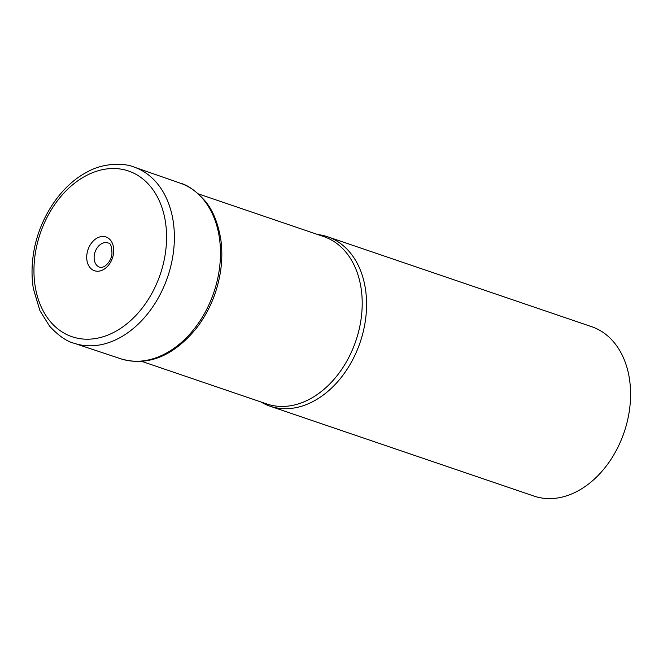 <?xml version="1.0" encoding="UTF-8"?>
<svg xmlns="http://www.w3.org/2000/svg" width="663" height="663" viewBox="0 0 663 663"><rect width="100%" height="100%" fill="white"/><g stroke="black" fill="none" stroke-linecap="round" stroke-linejoin="round"><path stroke-width="0.99" d="M260.824 401.919A89.472 64.792 -71.2 0 0 269.965 406.17A89.472 64.792 -71.2 0 0 365.495 319.881A89.472 64.792 -71.2 0 0 327.655 236.782A89.472 64.792 -71.2 0 0 317.817 234.569M327.655 236.782L591.661 326.685A89.472 64.792 108.8 0 1 629.502 409.792A89.472 64.792 -71.2 0 1 533.972 496.081L269.965 406.17M140.921 361.086L266.758 403.941A88.394 64.013 -71.2 0 0 361.136 318.696A88.394 64.013 -71.2 0 0 323.751 236.592L197.914 193.737M134.34 167.167A93.052 67.386 108.8 0 1 173.25 253.44A93.052 67.386 -71.2 0 1 74.347 343.335A93.052 67.386 -71.2 0 1 74.223 343.293C66.872 341.536 58.675 335.851 49.634 326.237L39.929 310.682L33.39 288.828C31.667 278.245 31.584 267.264 33.15 255.885C37.766 220.514 59.786 186.046 87.234 171.982C103.909 162.41 125.15 163.048 134.216 167.126A93.052 67.386 108.8 0 1 134.34 167.167L180.336 183.187A92.712 67.137 108.8 0 1 180.452 183.228A92.712 67.137 108.8 0 1 219.354 269.236A92.712 67.137 -71.2 0 1 120.674 358.758C150.774 367.6 176.565 352.882 197.11 327.348C209.723 310.508 217.597 291.43 220.713 270.098C222.213 259.25 222.196 248.741 220.68 238.581C217.796 222.238 212.516 209.591 204.826 200.649C195.784 190.811 187.654 185.01 180.452 183.228M74.347 343.335L120.558 358.716A92.712 67.137 -71.2 0 0 120.674 358.758M35.015 255.421A87.541 63.399 -71.2 0 0 88.428 339.199A87.541 63.399 -71.2 0 0 165.518 252.305A87.541 63.399 108.8 0 0 112.113 168.526A87.541 63.399 108.8 0 0 35.015 255.421M86.928 254.161A17.843 12.92 108.8 0 1 102.632 236.459A17.843 12.92 108.8 0 1 113.522 253.531A17.843 12.92 -71.2 0 1 97.809 271.242A17.843 12.92 -71.2 0 1 86.928 254.161M94.27 255.305A12.846 9.299 -71.2 0 0 100.088 267.363A12.846 9.299 -71.2 0 0 100.105 267.363C100.561 267.844 102.011 267.529 104.456 266.435C108.873 263.186 111.384 259.018 111.972 253.929C111.832 246.586 110.638 242.965 108.376 243.072A12.846 9.299 108.8 0 1 108.376 243.072A12.846 9.299 108.8 0 0 94.27 255.305"/></g></svg>
